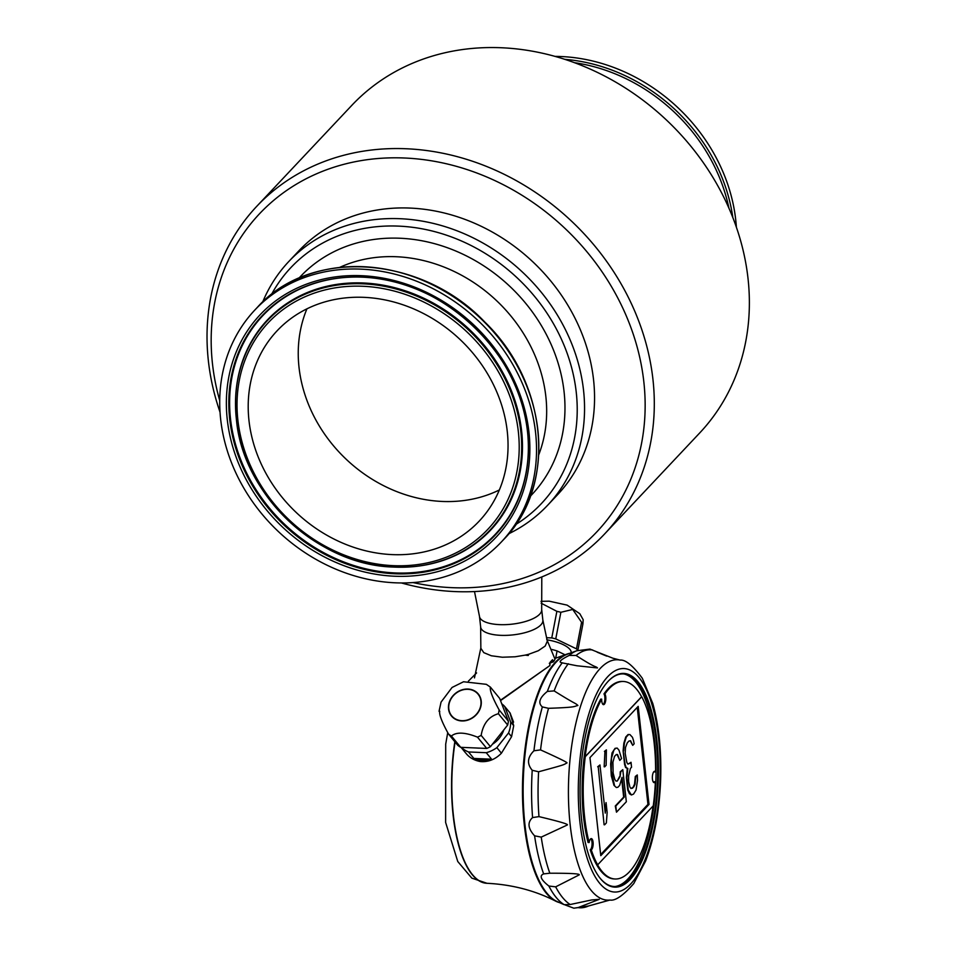 <?xml version="1.0" encoding="UTF-8"?>
<svg xmlns="http://www.w3.org/2000/svg" width="956" height="956" viewBox="0 0 956 956"><rect width="100%" height="100%" fill="white"/><g stroke="black" fill="none" stroke-linecap="round" stroke-linejoin="round"><path stroke-width="1.43" d="M463.959 750.902A29.863 25.764 -39.4 0 0 464.628 751.751L467.125 754.69A29.863 25.764 -39.4 0 0 480.091 761.514C488.11 762.291 495.22 759.518 501.422 753.208L496.857 747.652A29.863 25.764 -39.4 0 1 486.257 752.707L491.587 759.195L473.841 758.443A29.863 25.764 -39.4 0 0 491.587 759.195M473.841 758.443L468.512 751.954A29.863 25.764 -39.4 0 1 461.258 747.353M461.043 747.353L465.333 752.575A29.863 25.764 -39.4 0 1 464.628 751.751M496.857 747.652L508.556 732.953L511.591 736.658L513.707 725.676L509.895 712.758L504.744 706.532A29.863 25.764 -39.4 0 0 501.745 703.771M555.675 658.23L557.073 650.94A29.863 10.492 10.9 0 0 551.803 649.471M590.76 838.77A5.688 2.067 -87.6 0 1 592.063 844.435A5.688 2.067 -87.6 0 1 590.222 849.8L591.274 849.848A98.838 36.005 92.4 0 0 597.679 864.822L597.548 864.822A98.838 36.005 92.4 0 0 615.078 878.994A98.838 36.005 92.4 0 0 653.115 805.956M603.057 704.5A5.688 2.067 92.4 0 0 604.861 699.72A5.688 2.067 92.4 0 0 603.977 693.913L604.909 693.948A5.688 2.067 -87.6 0 1 605.71 700.378A5.688 2.067 -87.6 0 1 603.511 704.656A5.688 2.067 -87.6 0 1 601.683 699.147L600.75 699.111A98.838 36.005 92.4 0 0 588.095 842.499L589.147 842.547A5.688 2.067 -87.6 0 1 591.298 838.603A5.688 2.067 -87.6 0 1 593.15 843.742A5.688 2.067 -87.6 0 1 591.274 849.848M617.17 748.07L615.055 748.345L612.007 752.958L610.645 764.059L611.29 775.77L613.967 785.342L616.357 787.529L617.935 787.23L619.679 785.378L622.021 777.371L624.196 797.113L615.807 806.028L616.489 812.194L626.335 801.749L622.786 769.664L620.767 771.815L620.014 776.75L617.253 781.064L615.963 781.052L614.827 779.51L613.131 773.022L612.915 762.231L614.529 756.375L616.273 754.535L617.564 754.547L619.823 760.402L621.567 758.562L619.022 750.233L617.17 748.07L615.592 748.369L613.848 750.209L611.505 758.216L611.278 770.859L614.493 785.366M541.012 601.336L549.174 601.169L567.147 605.136L579.802 613.716L583.172 619.691L582.921 623.91A31.572 11.09 -169.1 0 0 582.324 623.097A31.572 11.09 -169.1 0 0 581.583 622.284L572.716 609.45L560.861 612.294A31.572 11.09 -169.1 0 0 556.87 611.338L551.767 637.927L546.617 637.712M556.87 611.338L541.12 603.176M548.864 886.021C540.881 879.723 539.136 875.684 543.653 873.904L549.82 873.222C570.374 873.187 580.173 873.736 579.216 874.871L555.663 886.845L548.864 886.021A129.263 47.083 92.4 0 0 564.183 904.675L570.182 904.519L591.645 899.955L599.293 899.321L578.057 907.614L573.851 908.2L565.247 904.997M547.346 691.427L554.133 690.901C577.042 705.289 574.998 702.648 577.902 705.492C573.23 706.448 577.914 707.297 548.529 708.312L542.351 706.926C537.798 702.995 539.459 697.832 547.346 691.427A129.263 47.083 92.4 0 1 562.283 662.771C557.969 662.329 560.288 659.879 569.214 655.41L576.086 655.469C596.807 668.949 595.182 665.723 597.488 667.933L576.958 665.77L561.148 662.663M532.217 770.273C526.792 763.82 527.365 757.331 533.938 750.783L540.546 749.898C559.535 758.478 568.306 762.84 566.872 762.972C562.869 765.063 566.43 764.238 538.61 771.779L532.217 770.273A129.263 47.083 92.4 0 0 532.588 817.571L538.969 816.627C559.14 821.431 568.593 824.203 567.35 824.968L541.227 837.121L534.595 835.819C527.927 828.505 527.246 822.423 532.588 817.571M561.901 903.683L564.183 904.675M569.214 655.41A129.263 47.083 92.4 0 1 576.695 650.773L567.936 654A125.152 45.589 92.4 0 0 523.434 776.176A125.152 45.589 92.4 0 0 557.432 901.675L561.829 903.659M480.641 626.873L480.844 647.965L474.475 677.9M480.844 647.965A33.424 12.081 -6.3 0 0 480.856 648.299L483.784 652.637L491.324 655.768L502.33 657.226L515.129 656.784L525.238 655.111A33.424 12.081 -6.3 0 0 528.835 654.215L538.312 650.737L545.183 646.053L547.322 641.177L542.841 620.014M500.406 700.294L549.867 665.567L550.142 662.233L552.508 659.724L553.667 661.528L554.994 659.15L546.701 639.241M528.835 654.215L528.214 655.493L525.238 655.111M555.006 659.353L553.333 661.875L549.306 663.297M256.698 206.388L351.772 105.399A238.928 205.05 43.3 0 1 666.284 119.87A238.928 205.05 43.3 0 1 699.708 432.949L604.634 533.938A238.928 205.05 -136.7 0 0 626.897 294.52A238.928 205.05 -136.7 0 0 406.216 148.754A238.928 205.05 -136.7 0 0 256.698 206.388A238.928 205.05 -136.7 0 0 220.035 412.191M401.412 582.957A238.928 205.05 -136.7 0 0 455.104 591.585A238.928 205.05 -136.7 0 0 604.634 533.938M413.016 582.574A231.818 198.944 -136.7 0 0 645.109 401.173A231.818 198.944 -136.7 0 0 404.448 158.003A231.818 198.944 -136.7 0 0 219.713 400.6M288.712 261.597L298.726 250.974A177.768 152.566 43.3 0 1 532.743 261.741A177.768 152.566 43.3 0 1 557.599 494.682L547.597 505.306A177.768 152.566 -136.7 0 0 564.16 327.167A177.768 152.566 -136.7 0 0 399.966 218.709A177.768 152.566 -136.7 0 0 288.712 261.597A177.768 152.566 -136.7 0 0 262.661 302.072M515.738 524.533A172.08 147.69 -136.7 0 0 565.259 348.271A172.08 147.69 -136.7 0 0 398.544 226.118A172.08 147.69 -136.7 0 0 271.444 294.556M508.759 533.759A177.768 152.566 -136.7 0 0 547.597 505.306M554.982 56.392A169.236 145.24 43.3 0 1 736.371 227.146M499.343 489.974A138.811 119.13 43.3 0 1 442.365 501.458A138.811 119.13 43.3 0 1 306.936 308.836M392.319 554.611A138.811 119.13 43.3 0 1 264.119 469.922A138.811 119.13 43.3 0 1 277.061 330.836A138.811 119.13 43.3 0 1 459.776 339.237A138.811 119.13 43.3 0 1 479.195 521.128A138.811 119.13 43.3 0 1 392.319 554.611M395.437 582.813A169.236 145.24 43.3 0 1 239.131 479.554A169.236 145.24 43.3 0 1 254.894 309.971A169.236 145.24 43.3 0 1 477.677 320.224A169.236 145.24 43.3 0 1 501.35 541.98A169.236 145.24 43.3 0 1 395.437 582.813M511.591 736.658L501.422 753.208M559.523 902.595A125.152 45.589 -87.6 0 1 555.627 901.114A125.152 45.589 -87.6 0 1 522.777 776.153A125.152 45.589 -87.6 0 1 566.083 654.418A125.152 45.589 -87.6 0 1 570.087 653.259M549.867 665.567L500.538 700.617M510.277 713.248A29.863 25.764 -39.4 0 0 510.074 713.021L513.563 722.139M509.309 712.089L510.074 713.021M553.5 660.847L551.218 661.875M553.333 661.875L552.245 661.504M550.142 662.233A0.992 0.813 49.6 0 1 549.927 663.082L549.808 665.137M549.927 663.082L552.401 660.453A0.992 0.884 35.4 0 0 552.508 659.724M582.921 623.91L577.854 650.343M560.861 612.294L555.759 638.883A31.572 11.09 -169.1 0 0 551.767 637.927M581.583 622.284L576.48 648.873L555.759 638.883M565.092 654.812L557.073 650.94M577.735 650.379A31.572 11.09 -169.1 0 0 576.48 648.873M547.071 639.851A23.733 8.341 10.9 0 1 571.162 652.876M508.401 721.183L499.689 698.43L490.404 687.125C489.591 690.172 492.495 697.76 499.116 709.878L508.401 721.183A31.572 27.234 140.6 0 1 507.672 725.03L490.44 746.684A31.572 27.234 140.6 0 1 486.747 748.44L460.708 747.329A31.572 27.234 140.6 0 1 457.757 745.298L448.472 733.993C441.839 721.876 438.935 714.287 439.76 711.24M490.404 687.125L486.353 684.329L463.541 681.759L452.069 687.46L441.051 702.122L439.043 711.312M504.744 706.532L510.659 721.971L513.707 725.676M499.116 709.878A31.572 27.234 140.6 0 1 498.817 711.802A31.572 27.234 140.6 0 1 498.387 713.726C488.91 716.403 483.174 723.62 481.155 735.379A31.572 27.234 140.6 0 1 477.462 737.136C465.046 732.212 456.37 731.842 451.423 736.024L460.708 747.329M451.423 736.024A31.572 27.234 140.6 0 1 448.472 733.993M477.462 737.136L486.747 748.44M486.257 752.707L468.512 751.954M481.155 735.379L490.44 746.684M461.856 720.693A17.065 14.722 140.6 0 1 451.686 715.829A17.065 14.722 140.6 0 1 451.268 698.501A17.065 14.722 140.6 0 1 467.878 689.3A17.065 14.722 140.6 0 1 478.06 694.164A17.065 14.722 140.6 0 1 478.466 711.491A17.065 14.722 140.6 0 1 461.856 720.693M498.387 713.726L507.672 725.03M503.788 729.894A23.733 20.47 140.6 0 1 492.328 744.306M479.876 748.142A23.733 20.47 140.6 0 1 476.518 747.998M481.011 705.683A17.351 14.961 140.6 0 1 454.148 718.47A17.351 14.961 140.6 0 1 459.454 690.841A17.351 14.961 140.6 0 1 481.011 705.683M508.556 732.953A29.863 25.764 -39.4 0 0 510.659 721.971M557.671 901.783A125.152 45.589 -87.6 0 1 524.952 824.885A125.152 45.589 -87.6 0 1 568.175 653.928M603.977 693.913A98.838 36.005 -87.6 0 1 622.523 681.449L623.455 681.485A98.838 36.005 92.4 0 0 604.909 693.948M597.679 864.822L653.271 805.788A98.838 36.005 92.4 0 0 655.374 781.781L654.31 781.733A5.688 2.067 -87.6 0 1 653.689 782.438M654.155 771.456A5.688 2.067 -87.6 0 1 654.549 771.922L655.613 771.958A98.838 36.005 92.4 0 0 641.715 696.733L641.584 696.733A98.838 36.005 92.4 0 0 623.455 681.485M590.222 849.8A98.838 36.005 92.4 0 0 614.158 878.946L615.078 878.994M601.683 699.147A98.838 36.005 92.4 0 0 585.144 756.674L585.275 756.674A98.838 36.005 92.4 0 0 589.147 842.547M655.374 781.781A5.688 2.067 -87.6 0 1 654.203 782.653A5.688 2.067 -87.6 0 1 652.374 776.881A5.688 2.067 -87.6 0 1 654.693 771.289A5.688 2.067 -87.6 0 1 655.613 771.958M649.016 804.426L638.19 706.365L589.96 757.594L600.774 855.656L649.016 804.426L647.953 804.378L637.246 707.368M600.655 854.604L647.953 804.378M629.908 734.543L628.08 734.519L625.762 736.968L623.862 743.135L623.097 750.842L625.116 764.43L626.108 767.525L627.829 768.457L626.909 777.694L628.271 790.038L631.402 794.986L633.565 794.066L636.039 790.062L637.533 780.204L637.282 774.958L635.836 776.499L635.059 784.207L633.756 786.967L631.008 788.509L629.873 786.955L628.606 781.411L628.642 775.854L630.41 768.457L631.569 767.226L631.032 762.291L627.996 764.131L626.861 762.589L625.188 753.34L625.511 747.473L627.267 742.86L629 741.008L630.59 740.709L632.717 745.345L634.163 743.804L633.47 740.41L632.478 737.327L629.908 734.543L628.618 734.531L626.3 736.992L624.388 743.159L623.623 750.866M630.171 740.792L632.717 745.345M631.032 762.291L629.873 763.521M629.347 763.497L627.889 763.975M637.282 774.958L635.298 776.475L634.533 784.183L632.597 788.198M632.071 788.174L630.936 788.401M623.097 750.842L624.591 764.418L625.582 767.501L627.303 768.433L626.383 777.682L627.745 790.015L629.442 793.719L631.402 794.986M604.694 766.832L606.14 765.29L606.379 749.874L604.933 751.416L604.168 766.808L604.933 751.416M604.622 824.801L606.355 822.961L607.144 812.481L606.056 802.61L605.268 813.09L599.962 764.967L598.229 766.808L604.096 824.777L598.229 766.808M622.786 769.664L620.229 771.803L620.014 776.75M621.687 779.08L623.671 797.089L615.282 806.004L616.489 812.194M613.967 785.342L616.357 787.529M617.05 754.535L619.823 760.402M619.488 776.726L617.253 781.064M616.728 781.04L615.951 781.028M604.407 751.392L606.379 749.874M597.691 766.784L599.962 764.967M604.957 810.222L606.056 802.61M585.144 756.674L641.584 696.733M585.275 756.674L641.715 696.733M620.133 660.082C625.475 659.532 632.86 665.579 642.312 678.246L652.781 703.473C659.186 726.524 661.767 752.993 660.524 782.892C659.054 812.791 654.095 838.806 645.635 860.95L633.768 883.571C623.192 895.581 615.258 901.078 609.964 900.038A120.289 43.821 92.4 0 1 568.701 805.382A120.289 43.821 92.4 0 1 600.189 668.483A120.289 43.821 92.4 0 1 620.133 660.082L612.892 658.218L589.948 649.088L576.695 650.773M597.165 652.183L606.737 656.127M581.714 819.842L581.642 820.212A106.953 38.957 -87.6 0 0 599.878 877.931A106.953 38.957 -87.6 0 0 658.194 781.889A106.953 38.957 -87.6 0 0 608.207 681.258A106.953 38.957 -87.6 0 0 581.606 819.949L581.595 819.794M599.663 877.656A106.379 38.754 92.4 0 0 615.915 886.475A106.379 38.754 92.4 0 0 657.453 781.853A106.379 38.754 92.4 0 0 624.925 674.1A106.379 38.754 92.4 0 0 607.968 681.509M615.055 886.511A106.582 38.826 92.4 0 0 655.816 781.781A106.582 38.826 92.4 0 0 624.065 673.992M541.682 609.51L542.865 620.217A31.285 11.317 173.7 0 1 513.002 634.892A31.285 11.317 173.7 0 1 480.665 627.076L479.482 616.381A31.285 11.317 173.7 0 0 511.819 624.184A31.285 11.317 173.7 0 0 541.682 609.51L541.789 576.946M542.351 706.926A129.263 47.083 92.4 0 0 533.938 750.783M534.595 835.819A129.263 47.083 92.4 0 0 543.653 873.904M538.79 454.674A144.774 124.244 -136.7 0 0 396.334 256.734A144.774 124.244 -136.7 0 0 339.798 267.345M530.389 496.164A158.995 136.457 -136.7 0 0 547.31 336.369A158.995 136.457 -136.7 0 0 399.883 238.235A158.995 136.457 -136.7 0 0 298.881 278.22M574.46 62.69A167.742 143.962 43.3 0 1 728.902 208.097M564.769 59.344A169.236 145.24 43.3 0 1 732.834 217.55M394.242 567.099A152.841 131.163 43.3 0 1 393.203 567.051A152.841 131.163 43.3 0 1 236.407 419.433A152.841 131.163 43.3 0 1 362.969 283.824A152.841 131.163 43.3 0 1 520.817 431.491A152.841 131.163 43.3 0 1 394.242 567.099M393.549 565.665A150.737 129.371 43.3 0 1 248.942 350.983A150.737 129.371 43.3 0 1 491.886 361.284A150.737 129.371 43.3 0 1 393.549 565.665M236.383 419.218A153.295 131.558 43.3 0 1 236.359 419.015A153.295 131.558 43.3 0 1 363.304 282.988A153.295 131.558 43.3 0 1 521.629 431.096A153.295 131.558 43.3 0 1 394.673 567.111A153.295 131.558 43.3 0 1 393.633 567.063A153.295 131.558 43.3 0 1 393.418 567.051M527.497 431.562A159.58 136.959 43.3 0 1 395.318 572.943A159.58 136.959 43.3 0 1 230.456 418.322A159.58 136.959 43.3 0 1 363.543 277.216M394.983 573.767A160.046 137.353 43.3 0 1 229.643 418.609A160.046 137.353 43.3 0 1 363.328 277.204A160.046 137.353 43.3 0 1 527.521 431.765A160.046 137.353 43.3 0 1 394.983 573.767M394.709 576.229A162.138 139.146 43.3 0 1 239.179 345.319A162.138 139.146 43.3 0 1 500.478 356.385A162.138 139.146 43.3 0 1 394.709 576.229M254.894 309.971L257.188 307.533A169.236 145.24 43.3 0 1 479.972 317.786A169.236 145.24 43.3 0 1 503.645 539.554L501.35 541.98M454.829 741.737A108.554 39.543 92.4 0 0 486.712 883.272A108.554 39.543 92.4 0 0 486.843 883.284M455.056 742.011A108.554 39.543 92.4 0 0 486.974 883.284L471.81 878.122L457.757 861.499L445.627 822.447L445.699 744.15L447.695 732.822M592.648 649.984A129.108 47.035 92.4 0 0 576.086 655.469M578.057 907.614A129.108 47.035 92.4 0 0 588.597 905.965L573.851 908.2M555.663 886.845A129.108 47.035 92.4 0 0 570.182 904.519M541.227 837.121A129.108 47.035 92.4 0 0 549.82 873.222M538.61 771.779A129.108 47.035 92.4 0 0 538.969 816.627M548.529 708.312A129.108 47.035 92.4 0 0 540.546 749.898M568.306 663.739A129.108 47.035 92.4 0 0 554.133 690.901M607.825 676.585A111.852 40.75 92.4 0 0 590.904 868.263A111.852 40.75 92.4 0 0 659.066 795.858A111.852 40.75 92.4 0 0 607.825 676.585M474.499 591.549L479.482 616.381M393.633 567.063L393.203 567.051C317.655 565.175 242.824 494.742 236.407 419.433L236.359 419.015M363.328 277.204C442.258 279.08 520.877 353.087 527.521 431.765M257.188 307.533C310.21 247.592 421.034 254.834 484.823 322.064C548.17 383.129 557.217 485.72 503.645 539.554M476.602 672.916L468.392 681.162M554.839 658.493L566.083 654.418M555.627 901.114C534.822 890.49 511.938 884.551 486.974 883.284M609.964 900.038L588.597 905.965"/></g></svg>
